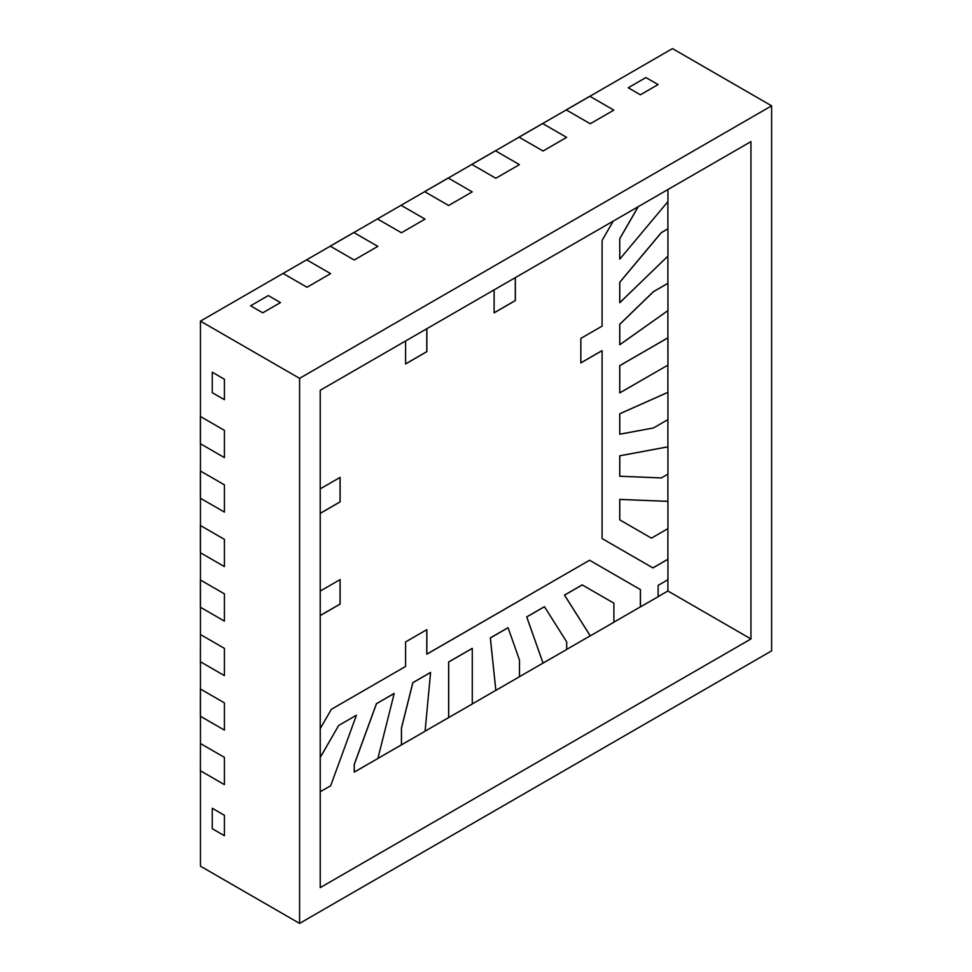 <?xml version="1.0" encoding="UTF-8"?>
<svg xmlns="http://www.w3.org/2000/svg" width="972" height="972" viewBox="0 0 972 972"><rect width="100%" height="100%" fill="white"/><g stroke="black" fill="none" stroke-linecap="round" stroke-linejoin="round"><path stroke-width="1.46" d="M405.603 363.88L426.793 351.645L426.793 328.755L426.793 351.645L405.603 363.88M494.116 312.777L515.294 300.542L515.294 277.652L515.294 300.542L494.116 312.777M590.235 123.748L566.275 109.921L542.668 123.541L566.627 137.368L542.668 123.541L566.275 109.921L590.235 123.748L613.83 110.128L589.87 96.289L613.83 110.128L590.235 123.748L613.83 110.128L590.235 123.748L566.275 109.921L672.478 48.6L589.87 96.289L613.83 110.128L589.87 96.289L566.214 109.885L589.822 96.252L566.214 109.885L589.822 96.252L566.275 109.921L590.235 123.748M543.032 151L519.072 137.174L495.465 150.794L519.425 164.62L495.465 150.794L519.072 137.174L543.032 151L566.627 137.368L543.032 151L566.627 137.368L543.032 151L519.072 137.174L542.668 123.541L566.627 137.368L542.668 123.541L519.012 137.198L542.619 123.505L519.012 137.137L542.619 123.505L519.072 137.174L543.032 151M495.829 178.253L471.87 164.426L448.262 178.046L472.222 191.873L448.262 178.046L471.87 164.426L495.829 178.253L519.425 164.62L495.829 178.253L519.425 164.62L495.829 178.253L471.87 164.426L495.465 150.794L519.425 164.62L495.465 150.794L471.809 164.45L495.416 150.757L471.809 164.39L495.416 150.757L471.87 164.426L495.829 178.253M401.059 205.299L425.019 219.125L401.059 205.299L424.667 191.678L401.059 205.299L425.019 219.125L401.424 232.758L377.464 218.931L353.857 232.551L377.816 246.378L353.857 232.551L377.464 218.931L401.424 232.758L425.019 219.125L401.424 232.758L425.019 219.125L401.059 205.299L377.403 218.955L401.059 205.299M306.666 259.803L330.614 273.63L306.666 259.803L330.261 246.183L306.666 259.803L330.614 273.63L307.018 287.262L283.059 273.436L200.451 321.125L200.451 416.502L224.411 430.341L200.451 416.502L200.451 321.125L283.059 273.436L307.018 287.262L330.614 273.63L307.018 287.262L330.614 273.63L306.666 259.803L282.998 273.46L306.666 259.803M619.735 476.219L619.735 455.783L667.886 446.828L667.886 419.637L667.886 446.828L619.735 455.783L619.735 476.219L661.349 477.92L667.946 474.105L667.946 446.853L619.784 455.807L619.784 476.256L661.349 477.92L667.946 474.105L667.946 446.853L619.784 455.807L619.784 476.256L619.735 455.783L619.735 476.219M619.735 434.192L619.735 413.756L667.886 392.324L667.886 365.132L667.886 392.324L619.735 413.756L619.735 434.192L653.451 427.972L667.946 419.6L667.946 392.348L619.784 413.793L619.784 434.229L653.451 427.972L667.946 419.6L667.946 392.348L619.784 413.793L619.784 434.229L619.735 413.756L619.735 434.192M619.735 392.87L619.735 365.618L667.886 337.819L667.886 310.639L667.886 337.819L619.735 365.618L667.886 337.819L619.735 365.618L619.735 392.87L619.735 365.618L619.735 392.87L619.735 365.618L667.886 337.819L619.735 365.618L619.735 392.87L667.946 365.095L667.946 337.843L619.784 365.642L619.735 392.87M619.735 344.72L619.735 324.284L653.391 291.673L667.886 283.314L667.886 256.146L667.886 283.314L653.391 291.673L667.886 283.314L653.391 291.673L619.735 324.284L619.735 344.72L667.946 310.59L667.946 283.338L653.451 291.709L619.784 324.32L619.784 344.756L667.946 310.59L667.946 283.338L653.391 291.673L619.735 324.284L619.735 344.72M619.735 302.705L619.735 282.257L661.288 232.612L667.886 228.809L667.886 201.654L667.886 228.809L661.288 232.612L667.886 228.809L661.288 232.612L619.735 282.257L619.735 302.705L667.946 256.086L667.946 228.833L661.349 232.648L619.784 282.293L619.784 302.729L667.946 256.086L667.946 228.833L661.288 232.612L619.735 282.257L619.735 302.705L619.735 282.257L619.735 302.705L619.735 282.257L661.288 232.612L667.946 228.833L661.349 232.648L619.735 282.257L619.735 302.705M619.735 259.087L619.735 238.638L638.167 206.72L619.735 238.638L619.784 259.123L667.946 201.581L667.946 189.528L667.946 201.581L619.784 259.123L619.735 238.638L619.735 259.087M580.843 362.86L602.033 350.625L580.843 362.86M602.093 538.561L652.892 567.891L667.886 559.24L667.886 528.647L667.886 559.24L652.892 567.891L602.093 538.561L602.093 350.661L580.843 362.921L580.843 338.39L602.093 326.13L602.093 240.436L613.247 221.106L602.093 240.436L602.093 326.13L580.843 338.39L580.843 362.921L602.093 350.661L602.093 538.561L652.953 567.927L602.093 538.561M651.374 538.111L619.784 519.874L651.434 538.148L667.946 528.61L667.946 501.358L619.784 499.426L619.784 519.874L651.374 538.111M619.735 519.838L619.735 499.401L667.886 501.333L667.886 474.142L667.886 501.333L619.735 499.401L619.735 519.838L651.434 538.148L667.946 528.61L667.946 501.358L619.735 499.401L619.735 519.838L619.735 499.401L619.735 519.838L619.735 499.401L667.886 501.333L619.735 499.401L619.735 519.838M354.221 772.084L354.221 764.466L376.431 703.655L394.134 693.437L376.431 703.655L354.221 764.466L354.27 772.12L377.877 758.5L394.195 693.473L376.492 703.692L354.27 764.502L354.27 772.12L354.221 764.466L376.431 703.655L354.27 764.502L376.431 703.655L394.134 693.437L376.431 703.655L394.195 693.473L377.877 758.5L354.221 772.084M377.901 758.415L401.424 744.831L401.424 728.101L412.833 682.648L430.523 672.43L412.833 682.648L401.424 728.101L401.472 744.868L425.08 731.248L430.584 672.466L412.881 682.684L401.472 728.137L401.472 744.868L401.424 728.101L412.833 682.648L401.472 728.137L412.833 682.648L430.523 672.43L412.833 682.648L430.584 672.466L425.08 731.248L377.901 758.415M425.092 731.175L448.627 717.579L448.627 661.981L472.222 648.36L448.627 661.981L448.627 717.579L448.627 661.981L448.627 717.579L448.627 661.981L448.627 717.579L472.283 703.995L472.283 648.397L448.675 662.017L448.675 717.615L448.627 661.981L472.222 648.36L448.627 661.981L472.283 648.397L472.283 703.995L425.092 731.175M472.283 703.922L495.829 690.339L490.313 637.911L508.016 627.693L490.313 637.911L495.829 690.339L490.313 637.911L495.829 690.339L472.283 703.922M519.485 676.67L543.032 663.086L526.702 616.904L544.405 606.686L526.702 616.904L543.032 663.086L526.702 616.904L543.032 663.086L519.485 676.67M566.688 649.418L590.235 635.834L564.477 595.095L582.179 584.877L564.477 595.095L590.235 635.834L564.477 595.095L590.235 635.834L566.688 649.418M613.891 622.165L640.378 606.868L640.378 589.567L589.567 560.237L640.378 589.567L640.378 606.868L640.378 589.567L640.378 606.868L613.891 622.165M426.793 654.144L426.793 629.686L426.854 654.18L589.567 560.237L640.378 589.567L640.378 606.868L640.378 589.567L589.567 560.237L640.439 589.603L640.439 606.905L658.141 596.687L658.141 585.375L667.946 579.713L667.946 559.277L652.953 567.927L667.946 559.277L667.946 579.713L658.141 585.375L658.141 596.687L640.439 606.905L640.439 589.603L589.567 560.237L426.793 654.144M320.225 757.395L338.669 725.464L356.36 715.246L338.669 725.464L320.225 757.395M320.225 615.519L340.054 604.074L340.054 579.616L340.054 604.074L340.054 579.616L340.054 604.074L340.054 579.616L340.054 604.074L320.225 615.519L340.115 604.11L320.225 615.58L340.115 604.11L340.115 579.579L340.115 604.11L320.225 615.519M320.225 513.325L340.054 501.868L340.054 477.41L340.054 501.868L340.054 477.41L340.054 501.868L340.054 477.41L340.054 501.868L320.225 513.325L340.115 501.904L320.225 513.386L340.115 501.904L340.115 477.386L340.115 501.904L320.225 513.325M224.411 457.593L200.451 443.754L200.451 471.007L224.411 484.846L200.451 471.007L200.451 443.754L224.411 457.593L224.411 430.341L224.411 457.593L224.411 430.341L224.411 457.593L200.451 443.754L200.451 416.502L224.411 430.341L200.451 416.502L200.451 443.754L200.39 416.466L200.39 443.718L200.39 416.466L200.451 443.754L224.411 457.593M224.411 512.098L200.451 498.259L200.451 525.512L224.411 539.351L200.451 525.512L200.451 498.259L224.411 512.098L224.411 484.846L224.411 512.098L224.411 484.846L224.411 512.098L200.451 498.259L200.451 471.007L224.411 484.846L200.451 471.007L200.451 498.259L200.39 470.97L200.39 498.223L200.39 470.97L200.451 498.259L224.411 512.098M224.411 566.603L200.451 552.764L200.451 580.017L224.411 593.856L200.451 580.017L200.451 552.764L224.411 566.603L224.411 539.351L224.411 566.603L224.411 539.351L224.411 566.603L200.451 552.764L200.451 525.512L224.411 539.351L200.451 525.512L200.451 552.764L200.39 525.475L200.39 552.728L200.39 525.475L200.451 552.764L224.411 566.603M200.451 634.522L224.411 648.36L200.451 634.522L200.451 607.269L200.451 634.522L224.411 648.36L224.411 675.613L200.451 661.774L200.451 689.027L224.411 702.865L200.451 689.027L200.451 661.774L224.411 675.613L224.411 648.36L224.411 675.613L224.411 648.36L200.451 634.522L200.39 661.738L200.451 634.522M200.451 743.531L224.411 757.37L200.451 743.531L200.451 716.279L200.451 743.531L224.411 757.37L224.411 784.623L200.451 770.784L200.451 866.173L299.583 923.4L771.61 650.876L771.61 105.826L299.583 378.351L299.583 923.4L771.61 650.876L771.61 105.826L672.478 48.6L771.61 105.826L299.583 378.351L200.451 321.125L299.583 378.351L299.583 923.4L200.451 866.173L200.451 770.784L224.411 784.623L224.411 757.37L224.411 784.623L224.411 757.37L200.451 743.531L200.39 770.747L200.451 743.531M224.411 835.713L224.411 815.277L212.261 808.254L212.261 828.703L224.411 835.713L224.411 815.277L212.261 808.254L224.411 815.277L212.261 808.254L212.261 828.703L224.411 835.713L212.261 828.703L212.261 808.254L212.261 828.703L224.411 835.713L224.411 815.277L224.411 835.713M224.411 399.674L224.411 379.238L212.261 372.215L212.261 392.664L224.411 399.674L224.411 379.238L212.261 372.215L224.411 379.238L212.261 372.215L212.261 392.664L224.411 399.674L212.261 392.664L212.261 372.215L212.261 392.664L224.411 399.674L224.411 379.238L224.411 399.674M262.756 312.814L280.458 302.584L268.308 295.573L250.606 305.791L262.756 312.814L280.458 302.584L268.308 295.573L280.458 302.584L268.308 295.573L250.606 305.791L262.756 312.814L250.606 305.791L268.308 295.573L250.606 305.791L262.756 312.814L280.458 302.584L262.756 312.814M354.221 260.01L330.261 246.183L354.221 260.01L377.816 246.378L354.221 260.01L377.816 246.378L354.221 260.01L330.261 246.183L353.857 232.551L377.816 246.378L353.857 232.551L330.201 246.147L353.808 232.515L330.201 246.147L353.808 232.515L330.261 246.183L354.221 260.01M448.627 205.505L424.667 191.678L448.627 205.505L472.222 191.873L448.627 205.505L472.222 191.873L448.627 205.505L424.667 191.678L448.262 178.046L472.222 191.873L448.262 178.046L424.606 191.642L448.214 178.01L424.606 191.642L448.214 178.01L424.667 191.678L448.627 205.505M224.411 730.118L200.451 716.279L224.411 730.118L224.411 702.865L224.411 730.118L224.411 702.865L224.411 730.118L200.451 716.279L200.451 689.027L224.411 702.865L200.451 689.027L200.451 716.279L200.39 688.99L200.39 716.243L200.39 688.99L200.451 716.279L224.411 730.118M224.411 621.108L200.451 607.269L224.411 621.108L224.411 593.856L224.411 621.108L224.411 593.856L224.411 621.108L200.451 607.269L200.451 580.017L224.411 593.856L200.451 580.017L200.451 607.269L200.39 579.98L200.39 607.233L200.39 579.98L200.451 607.269L224.411 621.108M658.08 84.576L645.93 77.553L628.228 87.772L640.378 94.794L658.08 84.576L645.93 77.553L658.08 84.576L645.93 77.553L628.228 87.772L640.378 94.794L658.08 84.576L640.378 94.794L628.228 87.772L645.93 77.553L628.228 87.772L640.378 94.794L658.08 84.576M750.955 141.596L750.955 638.956L320.225 887.63L320.225 390.27L750.955 141.596L750.955 638.956L667.886 591L667.886 579.749L667.886 591L750.955 638.956L320.225 887.63L320.225 390.27L750.955 141.596M658.141 596.614L667.886 591L658.141 596.614M667.886 559.24L652.892 567.891L667.886 559.24M426.793 328.755L426.854 351.682L405.603 363.941L405.603 340.978L405.603 363.941L426.854 351.682L426.793 328.755M515.294 277.652L515.354 300.579L494.116 312.85L494.116 289.887L494.116 312.85L515.354 300.579L515.294 277.652M544.405 606.686L526.702 616.904L543.081 663.111L566.688 649.49L566.688 641.872L544.466 606.71L526.763 616.941L543.032 663.086L566.688 649.49L566.688 641.872L544.466 606.71L526.702 616.904L544.405 606.686M508.016 627.693L490.313 637.911L495.878 690.363L519.485 676.743L519.485 660.012L508.077 627.73L490.374 637.948L495.829 690.339L519.485 676.743L519.485 660.012L508.077 627.73L490.313 637.911L508.016 627.693M638.167 206.72L619.735 238.638L619.784 259.123L619.735 238.638L638.167 206.72M661.288 232.612L619.735 282.257L661.288 232.612M653.391 291.673L667.946 283.338L653.451 291.709L619.735 324.284L653.391 291.673M307.018 287.262L283.059 273.436L307.018 287.262M401.424 232.758L377.464 218.931L401.424 232.758M224.411 675.613L200.451 661.774L224.411 675.613M224.411 784.623L200.451 770.784L224.411 784.623M582.179 584.877L564.477 595.095L590.235 635.834L564.477 595.095L582.179 584.877L564.477 595.095L590.283 635.858L613.891 622.238L613.891 603.175L582.24 584.913L564.538 595.131L582.179 584.877M515.354 277.615L515.354 300.579L515.354 277.615M426.854 328.718L426.854 351.682L426.854 328.718M320.225 488.855L340.115 477.386L320.225 488.855M320.225 591.061L340.115 579.579L320.225 591.061M320.225 728.623L331.391 709.293L405.603 666.44L405.603 641.921L426.854 629.649L426.854 654.18L426.854 629.649L405.603 641.921L405.603 666.44L331.391 709.293L320.225 728.623M356.36 715.246L338.669 725.464L320.225 757.528L338.669 725.464L356.36 715.246M667.886 392.324L619.735 413.756L667.886 392.324M667.886 446.828L619.735 455.783L667.886 446.828M667.886 501.333L619.735 499.401L667.886 501.333M613.891 603.175L613.891 622.238L590.283 635.858L564.538 595.131L582.24 584.913L613.891 603.175M638.276 206.647L619.784 238.675L638.276 206.647M667.946 365.095L619.784 392.895L619.784 365.642L667.886 337.819L667.946 365.095M320.225 791.779L330.674 785.753L356.42 715.283L330.674 785.753L320.225 791.779"/></g></svg>
